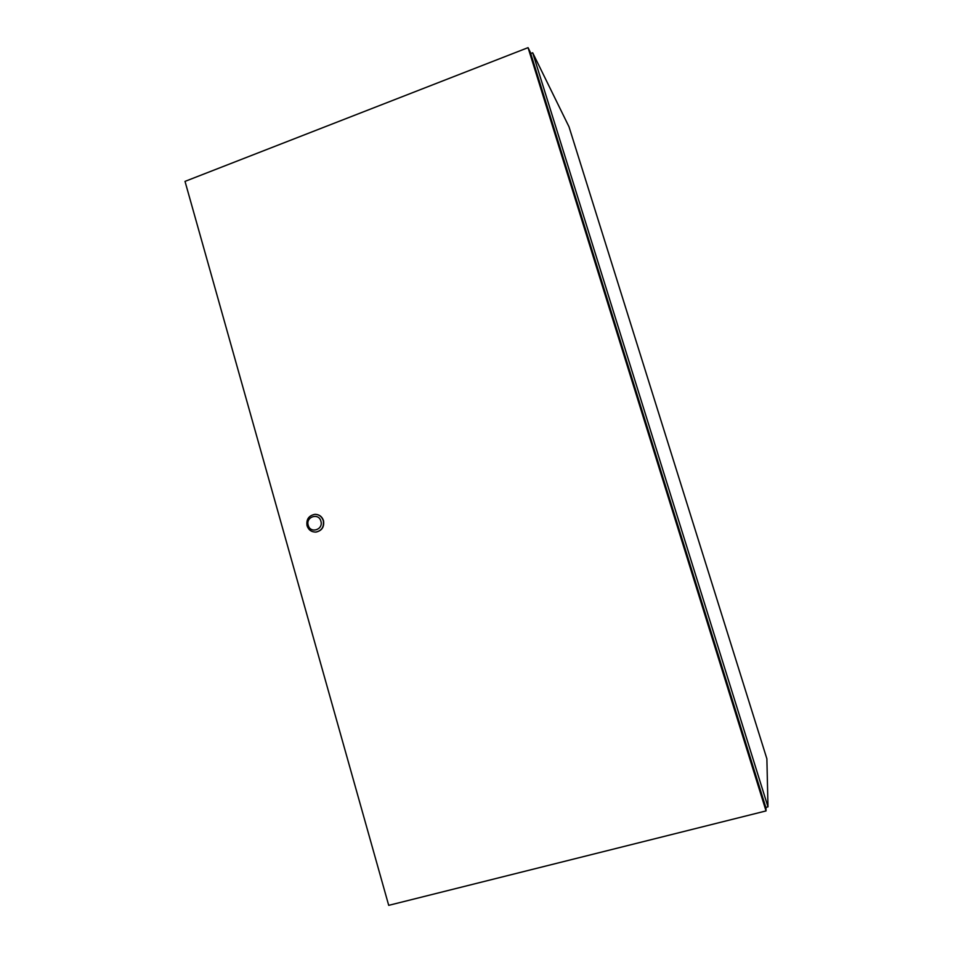 <?xml version="1.0" encoding="UTF-8"?>
<svg xmlns="http://www.w3.org/2000/svg" width="953" height="953" viewBox="0 0 953 953"><rect width="100%" height="100%" fill="white"/><g stroke="black" fill="none" stroke-linecap="round" stroke-linejoin="round"><path stroke-width="1.43" d="M765.819 807.417L767.987 806.869L532.679 52.76L530.714 53.523M767.987 806.869L766.879 758.791L569.012 126.797L532.679 52.76M315.538 532.084L316.074 532.06C321.947 530.714 324.425 526.902 323.496 520.624C322.114 516.669 319.434 514.572 315.455 514.334M528.057 47.65L766.033 810.92L388.705 905.35L185.013 181.38L528.057 47.65L530.297 52.189L765.986 807.941L766.033 810.92M316.074 532.06L315.848 532.072C311.464 532.084 308.534 529.975 307.057 525.746C306.139 519.385 308.748 515.585 314.883 514.346C319.029 514.429 321.828 516.526 323.281 520.636C324.199 526.902 321.733 530.714 315.848 532.072C311.571 532.108 308.689 530.011 307.188 525.794M320.887 521.184C318.743 512.5 305.484 516.776 308.224 525.246C310.344 533.93 323.639 529.689 320.887 521.184"/></g></svg>
